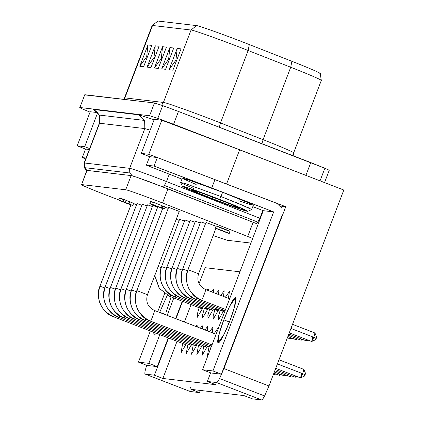 <?xml version="1.0" encoding="UTF-8"?>
<svg xmlns="http://www.w3.org/2000/svg" width="421" height="421" viewBox="0 0 421 421"><rect width="100%" height="100%" fill="white"/><g stroke="black" fill="none" stroke-linecap="round" stroke-linejoin="round"><path stroke-width="0.63" d="M215.868 228.408L198.554 273.75C196.623 280.928 198.922 286.169 205.453 289.469L229.624 298.81L205.432 289.464C207.011 287.675 201.496 302.11 201.364 300.115L225.556 309.461L201.364 300.115C201.496 302.11 207.011 287.675 205.432 289.464L205.474 289.48M289.269 332.858L311.619 341.494L313.84 337.305L316.271 338.347C316.787 336.647 316.655 336.632 315.887 338.3C315.371 340.005 315.497 340.021 316.271 338.347L313.84 337.305L311.698 341.484L312.682 337.168M316.645 336.926L314.961 333.043L313.84 337.305L290.948 328.464L313.84 337.305L314.908 332.979L292.527 324.333M198.507 273.755L187.95 269.677C182.814 280.191 190.192 296.931 201.364 300.115C190.192 296.931 182.814 280.191 187.95 269.677L198.507 273.755M216.01 226.23L205.98 222.467L187.95 269.677L205.98 222.467L216.01 226.23M190.813 298.868C179.646 295.679 172.268 278.944 177.399 268.43L195.428 221.214L200.254 222.893L195.428 221.214L177.399 268.43L182.251 270.114L177.399 268.43C172.268 278.944 179.646 295.679 190.813 298.868L191.913 297.384L190.813 298.868L223.456 311.477L190.792 298.863L223.456 311.482M288.327 335.321L301.068 340.247L301.915 339.158L301.147 340.236L301.173 338.873M180.267 297.621C169.095 294.432 161.717 277.692 166.853 267.182L184.882 219.967L189.708 221.646L184.882 219.967L166.853 267.182L171.705 268.866L166.853 267.182C161.717 277.692 169.095 294.432 180.267 297.621L181.362 296.137L180.267 297.621L212.91 310.23L180.246 297.615L212.905 310.235M287.39 337.789L290.522 338.994L291.364 337.91L290.601 338.989L290.627 337.626M179.157 220.399L176.225 219.32L179.157 220.399M158.196 266.535L161.154 267.619L158.196 266.535M169.716 296.373L159.417 288.538L154.765 275.513L159.417 288.538L169.716 296.373L170.815 294.889L169.716 296.373L202.359 308.982L169.695 296.368L202.359 308.988M168.19 208.384L165.043 207.232L168.19 208.384M144.977 320.423C133.81 317.239 126.432 300.499 131.562 289.985L162.632 208.627L131.562 289.985L136.415 291.669L131.562 289.985C126.432 300.499 133.81 317.239 144.977 320.423L146.076 318.939L144.977 320.423L211.547 346.146L144.956 320.418L211.547 346.146M275.26 369.543L295.21 377.248L296.052 376.158L295.284 377.237L295.316 375.874M134.431 319.176C123.258 315.992 115.88 299.252 121.016 288.738L152.818 205.459L157.643 207.137L152.818 205.459L121.016 288.738L125.863 290.422L121.016 288.738C115.88 299.252 123.258 315.992 134.431 319.176L135.525 317.692L134.431 319.176L207.048 347.23L134.41 319.171L207.048 347.236M274.324 372.006L284.659 376L285.506 374.911L284.738 375.99L284.764 374.627M123.879 317.929C112.707 314.74 105.334 298.005 110.465 287.49L142.266 204.211L147.092 205.89L142.266 204.211L110.465 287.49L115.317 289.174L110.465 287.49C105.334 298.005 112.707 314.74 123.879 317.929L124.979 316.445L123.879 317.929L196.496 345.983L123.858 317.923L196.496 345.988M273.382 374.469L274.108 374.753L274.955 373.664L274.187 374.743L274.218 373.38M136.546 204.638L133.546 203.543L136.546 204.638M130.973 204.922L99.919 286.243L104.766 287.927L99.919 286.243C94.783 296.752 102.161 313.492 113.333 316.681L114.428 315.197L113.333 316.681L185.95 344.736L113.317 316.676C102.161 313.492 94.783 296.752 99.919 286.243L130.973 204.922M118.606 317.302C107.434 314.119 100.056 297.379 105.192 286.864L136.993 203.59L141.819 205.264L136.993 203.59L105.192 286.864L110.044 288.553L105.192 286.864C100.056 297.379 107.434 314.119 118.606 317.302L119.706 315.818L118.606 317.302L191.223 345.362L118.585 317.297L191.223 345.362M129.152 318.555C117.985 315.366 110.607 298.626 115.738 288.117L147.539 204.838L152.365 206.511L147.539 204.838L115.738 288.117L120.59 289.801L115.738 288.117C110.607 298.626 117.985 315.366 129.152 318.555L130.252 317.066L129.152 318.555L201.775 346.609L129.131 318.55L201.77 346.609M273.85 373.238L279.386 375.374L280.228 374.29L279.465 375.369L279.491 374.001M157.875 206.648L126.289 289.364L131.141 291.048L126.289 289.364C121.159 299.873 128.531 316.613 139.704 319.802L140.803 318.318L139.704 319.802L211.079 347.378L139.683 319.797C128.531 316.613 121.159 299.873 126.289 289.364L157.875 206.648M274.792 370.775L289.932 376.621L290.779 375.537L290.011 376.616L290.037 375.248M179.199 211.41L168.637 207.332L179.246 211.405L147.445 294.684C145.508 301.862 147.808 307.098 154.339 310.403L216.089 334.258M168.637 207.332L136.841 290.611L147.397 294.689L136.841 290.611C131.705 301.12 139.083 317.86 150.255 321.049C150.386 323.044 155.896 308.609 154.318 310.398C155.896 308.609 150.386 323.044 150.255 321.049L212.021 344.915L150.239 321.044C139.083 317.86 131.705 301.12 136.841 290.611L168.637 207.332L136.825 290.653M216.089 334.263L154.36 310.414M275.734 368.307L300.483 377.869L302.704 373.685L277.413 363.912L302.704 373.685L300.562 377.863L301.552 373.548M304.751 374.679C304.236 376.379 304.362 376.395 305.136 374.727L302.704 373.685L305.136 374.727C304.362 376.395 304.236 376.379 304.751 374.679C305.52 373.011 305.651 373.027 305.136 374.727M184.43 221.02L179.604 219.346L161.58 266.556L166.427 268.24L161.58 266.556C156.444 277.071 163.822 293.811 174.989 296.994L176.089 295.51L174.989 296.994L207.632 309.609L174.968 296.989C163.822 293.811 156.444 277.071 161.58 266.556L179.604 219.346L184.43 221.02M185.498 298.226L185.524 298.242C174.368 295.058 166.995 278.318 172.126 267.803L190.155 220.593L194.981 222.267L190.155 220.593L172.126 267.803L176.978 269.493L172.126 267.803C166.995 278.318 174.368 295.058 185.54 298.242L186.64 296.758L185.54 298.242L218.183 310.856L185.519 298.236L218.183 310.856M287.859 336.553L295.795 339.621L296.637 338.531L295.874 339.615L295.9 338.247M196.049 299.473L196.075 299.489C184.919 296.305 177.541 279.565 182.677 269.056L200.706 221.841L205.532 223.514L200.706 221.841L182.677 269.056L187.524 270.74L182.677 269.056C177.541 279.565 184.919 296.305 196.091 299.494L197.186 298.005L196.091 299.494L225.088 310.693L196.065 299.484L225.088 310.698M288.801 334.09L306.341 340.868L307.188 339.784L306.42 340.863L306.451 339.494M180.956 352.993L186.477 343.531L180.956 352.993L182.698 343.483L180.956 352.993M192.092 324.991L191.802 324.591L192.092 324.991M199.107 307.73L197.312 314.177L197.449 317.234L202.885 307.777L199.107 307.73M186.229 353.614L191.75 344.152L186.229 353.614L187.971 344.11L186.229 353.614M197.338 327.017L197.075 325.217L197.338 327.017M191.508 354.24L197.028 344.778L191.508 354.24L193.25 344.731L191.508 354.24M202.39 328.969L202.348 325.843L202.39 328.969M196.781 354.866L202.301 345.404L196.781 354.866L198.523 345.357L196.781 354.866M207.369 330.89L207.627 326.464L207.369 330.89M202.054 355.487L207.574 346.025L202.054 355.487L203.796 345.978L202.054 355.487M212.31 332.8L212.9 327.091L212.31 332.8M207.327 356.113L207.842 355.856L207.327 356.113L209.074 346.604L207.327 356.113M218.452 328.064L218.173 327.712L218.452 328.064M204.385 308.356L202.585 314.803L202.722 317.86L208.158 308.398L204.385 308.356M209.658 308.977L207.863 315.424L207.995 318.481L213.436 309.025L209.658 308.977M214.931 309.603L213.137 316.05L213.273 319.107L218.71 309.645L214.931 309.603M220.204 310.224L218.41 316.671L218.546 319.734L223.983 310.272L220.204 310.224M190.108 391.462L199.459 392.593L200.291 390.43L199.459 392.593L190.224 391.504L145.177 374.101C144.671 373.974 144.75 372.532 145.403 369.78L146.682 365.317L145.403 369.78C144.75 372.532 144.671 373.974 145.177 374.101L154.418 375.19L168.605 338.037L154.418 375.19L145.177 374.101L190.224 391.504C189.718 391.377 189.792 389.935 190.45 387.183M223.94 368.575L219.546 378.547L264.588 395.95L268.987 385.978L223.94 368.575L268.987 385.978L343.81 190.029L239.649 149.787L343.81 190.029L268.987 385.978L264.588 395.95C263.172 398.619 262.188 399.95 261.641 399.95L216.594 382.547C217.147 382.547 218.131 381.215 219.546 378.547L223.94 368.575L285.754 206.706L148.792 154.281L141.293 153.391L149.629 156.67L141.293 153.391L148.792 154.281L285.754 206.706L223.94 368.575M319.986 181.025L324.865 168.247L310.782 162.58L305.904 175.357L157.812 118.369L162.69 105.587L154.465 102.961L149.581 115.738L157.812 118.369L149.581 115.738L79.901 107.497C79.201 107.439 80.579 108.155 84.042 109.644L90.052 112.128L84.042 109.644C80.579 108.155 79.201 107.439 79.901 107.497L149.581 115.738L154.465 102.961L162.69 105.587L178.467 111.46L324.865 168.247C328.327 169.737 329.706 170.452 329.006 170.394C329.706 170.452 328.327 169.737 324.865 168.247L319.986 181.025M124.9 97.888L152.555 25.476L191.055 30.028C191.497 29.323 225.988 41.695 248.143 50.509L220.493 122.927L263.072 139.661L220.493 122.927L248.143 50.509L290.727 67.244L263.072 139.661L261.936 143.703L263.072 139.661L290.727 67.244C309.645 74.633 324.817 81.285 320.913 80.479C324.817 81.285 309.645 74.633 290.727 67.244L248.143 50.509C225.988 41.695 191.497 29.323 191.055 30.028L163.401 102.445L191.055 30.028L152.555 25.476L124.9 97.888L163.401 102.445L161.585 105.197L163.401 102.445L124.9 97.888L124.142 99.372L124.9 97.888L124.5 97.93L123.79 99.33M220.493 122.927L219.309 127.237L220.493 122.927C198.333 114.112 163.843 101.735 163.401 102.445C163.843 101.735 198.333 114.112 220.493 122.927M321.312 80.437L293.658 152.855L293.258 152.897C297.163 153.697 281.996 147.045 263.072 139.661C281.996 147.045 297.163 153.697 293.258 152.897L292.753 155.612M166.474 181.551L164.432 185.435L257.847 222.141L259.889 218.262L166.474 181.551L169.295 174.168L166.474 181.551L260.32 218.431L259.889 218.262L257.847 222.141L255.984 223.472L257.847 222.141L164.432 185.435L166.474 181.551C152.181 175.867 129.931 167.884 129.642 168.342L84.405 162.99L84.521 167.642L129.757 172.994L129.642 168.342L144.824 128.584L150.165 130.147L144.824 128.584L144.624 120.438L144.824 128.584L99.588 123.232L144.824 128.584L129.642 168.342C129.931 167.884 152.181 175.867 166.474 181.551M154.133 119.769L138.767 114.833L144.624 120.438L99.388 115.086L99.588 123.232L84.405 162.99L99.588 123.232L99.388 115.086L93.53 109.486L138.767 114.833L154.133 119.769M128.642 203.827C126.116 202.901 125.937 202.88 128.1 203.764L128.1 203.764C130.626 204.69 130.81 204.711 128.642 203.827C130.81 204.711 130.626 204.69 128.1 203.764C125.937 202.88 126.116 202.901 128.642 203.827L130.368 204.559M126.379 203.033L128.1 203.764M122.769 201.57C120.59 200.77 120.432 200.749 122.3 201.512L122.3 201.512C124.479 202.312 124.637 202.333 122.769 201.57C120.59 200.77 120.432 200.749 122.3 201.512C124.479 202.312 124.637 202.333 122.769 201.57C124.637 202.333 124.479 202.312 122.3 201.512C120.432 200.749 120.59 200.77 122.769 201.57M165.306 314.429L159.701 312.261L165.306 314.429M153.707 332.285L154.012 335.321L156.286 333.279L153.707 332.285M165.863 312.992L171.073 296.9M276.923 203.396L281.944 208.2L282.117 215.178L281.944 208.2L276.923 203.396L157.338 157.554L149.634 156.644L146.382 165.164L154.081 166.074L157.338 157.554L154.081 166.074L211.737 187.987L214.989 179.467L211.737 187.987L273.671 211.916L263.278 210.684L252.8 206.637L263.278 210.684L202.548 369.717L263.278 210.684L273.671 211.916L212.942 370.948L273.671 211.916L154.081 166.074L146.382 165.164L181.914 179.125L146.382 165.164L149.634 156.644L157.338 157.554L276.923 203.396M229.408 322.012L223.804 319.844L219.283 333.316L218.115 342.904L224.03 334.358L229.966 320.576L234.492 307.104L235.655 297.515L229.74 306.062L223.804 319.844L229.408 322.012M212.573 196.996L211.816 198.433L228.14 204.532L239.233 208.016L230.982 204.227L202.569 193.302L190.96 189.582L198.754 193.234L211.816 198.433L212.531 197.07M193.649 188.382L184.451 184.456L180.656 182.419L185.661 183.693L220.983 196.554L219.515 199.349L237.186 206.385L247.732 211.326L232.029 206.29L210.658 198.296L193.586 191.508L182.419 186.382L186.645 187.392L197.433 191.097L219.515 199.349L220.983 196.554L185.256 183.561L180.662 182.461L182.419 186.382M247.732 211.326L251.658 209.574L248.622 207.837L220.983 196.554L239.87 204.069L251.69 209.542L253.316 205.285L249.927 203.432L222.609 192.292L220.983 196.554L222.609 192.292L187.287 179.43L182.282 178.162L180.656 182.419M219.515 199.349C210.221 195.707 186.429 186.871 182.714 186.314C179.878 186.098 201.012 194.618 210.658 198.296C219.951 201.938 243.743 210.774 247.464 211.331C250.3 211.547 229.161 203.027 219.515 199.349M211.816 198.433C204.685 195.718 189.061 189.418 191.16 189.576C193.907 189.992 211.495 196.523 218.362 199.212C225.493 201.927 241.112 208.227 239.017 208.069C236.27 207.653 218.683 201.122 211.816 198.433M84.716 94.883L154.465 102.961L84.779 94.714L79.901 107.497M210.995 372.98L202.548 369.717L212.942 370.948L202.548 369.717L210.995 372.98L221.388 374.211L212.942 370.948L221.388 374.211L282.117 215.178L221.388 374.211L210.995 372.98M229.966 320.576C227.55 327.233 220.609 342.889 218.21 342.926C216.047 342.347 221.146 326.475 223.804 319.844C226.219 313.182 233.16 297.531 235.56 297.489C237.723 298.068 232.629 313.945 229.966 320.576M196.149 184.477L183.214 178.825L187.519 179.504L222.609 192.292L250.169 203.543L252 205.116L238.765 200.754M167.29 295.279L159.701 312.261L167.29 295.279M146.892 365.396L138.446 362.134L150.339 330.985L138.446 362.134L148.839 363.365L159.806 334.642L148.839 363.365L138.446 362.134L146.892 365.396L157.286 366.628L148.839 363.365L157.286 366.628L168.253 337.905L157.286 366.628L146.892 365.396M157.701 311.703L164.606 293.632L157.701 311.703M167.169 315.361L173.815 297.957L167.169 315.361M82.279 157.58L86.052 158.028L82.279 157.58L85.705 158.928L82.279 157.58L85.531 149.06L82.279 157.58M89.305 149.508L85.531 149.06L89.305 149.508M175.615 318.623L182.261 301.22L175.615 318.623M81.616 184.566L86.779 170.394L131.12 175.583L136.125 177.036L131.12 175.583L125.7 189.782L81.616 184.566C77.674 183.609 95.341 191.05 110.865 196.886L118.817 199.907L110.865 196.886C95.341 191.05 77.674 183.609 81.616 184.566L125.7 189.782C125.984 189.324 148.234 197.307 162.532 202.996C148.234 197.307 125.984 189.324 125.7 189.782L131.12 175.583L87.036 170.368L81.616 184.566L87.036 170.368M149.608 181.814L258.099 224.24L167.953 188.797L136.125 177.036L149.608 181.814M132.804 205.485L133.62 203.354L129.815 201.738L129 203.869L129.815 201.738L126.153 200.391L125.342 202.517L132.804 205.474L118.743 200.107L119.553 197.97M121.748 201.396L127.747 203.722C133.373 205.785 133.794 205.832 129 203.869L122.921 201.533C118.322 199.859 117.933 199.812 121.748 201.396C117.933 199.812 118.322 199.859 122.921 201.533L123.732 199.401C119.132 197.728 118.743 197.686 122.564 199.265C118.743 197.686 119.132 197.728 123.732 199.401L122.921 201.533L125.342 202.517L126.153 200.391L123.732 199.401L133.62 203.359M217.362 228.882L222.472 230.855L217.362 228.882M230.066 231.318L229.25 233.45L223.909 231.334C227.577 233.129 208.221 225.503 217.689 228.871C224.161 231.187 235.118 235.749 225.198 232.06L215.294 228.108L216.105 225.977M225.198 232.06L227.103 232.634M226.014 229.934C235.934 233.618 224.977 229.056 218.504 226.74C209.037 223.372 228.387 230.997 224.725 229.203M223.909 231.334L225.561 232.103M152.239 204.453L161.28 207.974C159.501 206.822 141.845 200.485 154.318 205.411C141.845 200.485 159.501 206.822 161.28 207.974L164.385 208.958L165.195 206.832L162.885 205.937L162.069 208.063L162.885 205.937L162.096 205.843C160.317 204.695 142.661 198.359 155.133 203.28C142.661 198.359 160.317 204.695 162.096 205.843L161.28 207.974L162.096 205.843L165.195 206.832L164.385 208.958L163.106 208.811L149.813 203.538L150.623 201.406M154.318 205.411L154.681 205.453M213.115 235.628L227.298 240.286L250.905 243.08L227.298 240.286L213.115 235.628M252.679 238.439L162.532 202.996L167.953 188.797L162.532 202.996L247.701 236.465L253.121 222.267L247.701 236.465L252.679 238.439M224.672 229.34L223.256 228.85M218.11 226.877L227.866 230.629M262.841 210.521L259.889 218.262L262.841 210.521M154.302 119.317L161.801 120.201L239.649 149.787L226.635 183.861L239.649 149.787L161.801 120.201L148.792 154.281L161.801 120.201L154.302 119.317L141.293 153.391L154.302 119.317M90.199 111.733L97.698 112.617L90.199 111.733L77.19 145.808L90.199 111.733M84.405 162.99L129.642 168.342L129.757 172.994L84.521 167.642L86.889 170.358L84.521 167.642L84.147 163.016L99.33 123.258C101.029 117.38 98.593 114.117 98.656 114.27L97.314 112.412L95.33 110.744M99.388 115.086L144.624 120.438L138.767 114.833L93.53 109.486L99.388 115.086M132.436 175.889L129.757 172.994L132.436 175.889M162.569 186.766L164.432 185.435L162.569 186.766M169.058 69.723L177.188 48.42L181.041 48.878L172.905 70.175L169.058 69.723L175.936 60.161L177.188 48.42L169.058 69.723L172.905 70.175L181.041 48.878L177.188 48.42L175.936 60.161L176.694 60.25L175.936 60.161L169.058 69.723M161.743 68.855L169.874 47.557L173.726 48.015L165.59 69.312L161.743 68.855L168.621 59.293L169.874 47.557L161.743 68.855L165.59 69.312L173.726 48.015L169.874 47.557L168.621 59.293L169.379 59.382L168.621 59.293L161.743 68.855M154.423 67.991L162.559 46.694L166.411 47.147L158.275 68.444L154.423 67.991L161.306 58.43L162.559 46.694L154.423 67.991L158.275 68.444L166.411 47.147L162.559 46.694L161.306 58.43L162.064 58.519L161.306 58.43L154.423 67.991M147.108 67.123L155.244 45.826L159.096 46.284L150.96 67.581L147.108 67.123L153.991 57.561L155.244 45.826L147.108 67.123L150.96 67.581L159.096 46.284L155.244 45.826L153.991 57.561L154.749 57.656L153.991 57.561L147.108 67.123M139.793 66.26L147.929 44.963L151.781 45.415L143.645 66.718L139.793 66.26L146.676 56.698L147.929 44.963L139.793 66.26L143.645 66.718L151.781 45.415L147.929 44.963L146.676 56.698L147.434 56.788L146.676 56.698L139.793 66.26M178.467 111.46L173.584 124.237L305.904 175.357L310.782 162.58L178.467 111.46L162.69 105.587L157.812 118.369L173.584 124.237L178.467 111.46M157.975 21.05L152.165 25.492L157.975 21.05L196.475 25.602C196.886 24.95 228.803 36.401 249.311 44.558L291.895 61.292C309.403 68.128 323.444 74.285 319.828 73.543C323.444 74.285 309.403 68.128 291.895 61.292L249.311 44.558C228.803 36.401 196.886 24.95 196.475 25.602L157.975 21.05L152.149 25.518L124.5 97.93M191.055 30.028L196.475 25.602L191.055 30.028M248.143 50.509L249.311 44.558L248.143 50.509M290.727 67.244L291.895 61.292L290.727 67.244M320.202 73.48L321.318 80.411L320.913 80.479M243.954 395.593L191.018 389.33L243.954 395.593L252.4 398.855L261.641 399.95L252.4 398.855L243.954 395.593M239.933 271.813L205.159 267.703L199.059 283.665L205.159 267.703L239.933 271.813M191.06 304.62L184.414 322.023L191.06 304.62M177.052 341.305L162.864 378.453L215.799 384.715L162.864 378.453L154.418 375.19L162.864 378.453L177.052 341.305M225.424 297.189L228.356 298.321L229.477 291.437L225.424 297.189M220.741 295.379L223.446 296.421L224.204 290.811L220.741 295.379M216.078 293.579L218.504 294.516L218.931 290.185L216.078 293.579M211.463 291.795L213.526 292.59L213.652 289.564L211.463 291.795M214.289 333.569L218.173 327.712L214.289 333.569M209.605 331.753L212.9 327.091L209.605 331.753M204.948 329.953L207.627 326.464L204.948 329.953M200.328 328.17L202.348 325.843L200.328 328.17M195.781 326.412L197.075 325.217L195.781 326.412M206.916 290.037L208.474 290.637L208.379 288.938L206.916 290.037M191.429 324.733L191.802 324.591L191.429 324.733M85.526 149.087L77.19 145.808L84.689 146.697L97.698 112.617L84.689 146.697L77.19 145.808L85.526 149.087M89.657 148.587L84.689 146.697L89.657 148.587M175.967 318.76L182.614 301.357L175.967 318.76M280.654 206.101L285.754 206.706L280.654 206.101M210.642 372.843L207.353 381.452L216.594 382.547L207.353 381.452L215.799 384.715L207.353 381.452L210.642 372.843M199.459 392.593L191.018 389.33L199.459 392.593M264.588 395.95L219.546 378.547C218.131 381.215 217.147 382.547 216.594 382.547L261.641 399.95C262.188 399.95 263.172 398.619 264.588 395.95M145.177 374.101L190.166 391.488M200.706 221.841L182.677 269.056M190.155 220.593L172.11 267.845M185.519 298.236C172.763 291.795 168.284 281.649 172.078 267.809L172.126 267.803M174.952 296.979L207.632 309.609M179.604 219.346L161.58 266.556M305.509 373.306L303.825 369.417L302.704 373.685L303.773 369.359L278.986 359.787M212.021 344.915L150.229 321.044C137.478 314.598 132.994 304.457 136.788 290.616L136.841 290.611M139.661 319.786L211.079 347.378M157.833 206.632L126.289 289.364M147.539 204.838L115.722 288.153M129.11 318.534L129.136 318.55C116.38 312.103 111.897 301.962 115.691 288.122L115.738 288.117M118.564 317.287L118.59 317.302C105.829 310.856 101.35 300.71 105.145 286.869L105.192 286.864M136.993 203.59L105.145 286.869M130.931 204.906L99.903 286.285M185.95 344.741L113.307 316.676C100.556 310.23 96.072 300.089 99.866 286.248L99.919 286.243M123.837 317.913L123.863 317.923C111.102 311.477 106.624 301.336 110.418 287.496L110.465 287.49M142.266 204.211L110.418 287.506M134.388 319.16L134.415 319.176C121.653 312.724 117.17 302.583 120.964 288.743L121.016 288.738M152.818 205.459L120.964 288.743M162.59 208.611L131.547 290.027M144.956 320.418C132.199 313.977 127.721 303.83 131.515 289.99L131.562 289.985M169.674 296.358L159.185 288.269L154.728 275.618M180.225 297.605L180.251 297.615C167.49 291.169 163.011 281.028 166.805 267.188L166.853 267.182M184.882 219.967L166.805 267.193M195.428 221.214L177.383 268.472M190.771 298.852L190.797 298.863C178.036 292.416 173.557 282.275 177.352 268.435L177.399 268.43M205.98 222.467L187.95 269.677M201.322 300.099L225.556 309.467M201.364 300.115L201.343 300.11C188.587 293.663 184.109 283.522 187.903 269.682M316.271 338.347C315.497 340.021 315.371 340.005 315.887 338.3M315.555 339.742L311.698 341.484M302.788 339.494L301.147 340.236M292.237 338.247L290.601 338.989M296.926 376.495L295.284 377.237M286.38 375.248L284.738 375.99M275.829 374.001L274.187 374.743M281.102 374.627L279.465 375.369M291.653 375.874L290.011 376.616M304.42 376.116L300.562 377.863M297.515 338.873L295.874 339.615M308.061 340.121L306.42 340.863M86.737 170.494L84.9 168.779L84.147 163.016M293.658 152.855L293.169 155.77M324.538 182.582L329.206 170.373M182.625 269.056C178.83 282.896 183.314 293.042 196.065 299.484M161.527 266.561C157.733 280.402 162.217 290.548 174.968 296.989M126.242 289.369C122.448 303.209 126.926 313.35 139.683 319.797"/></g></svg>
